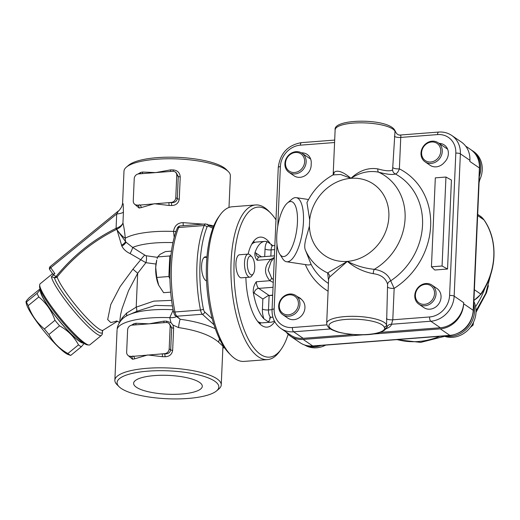 <?xml version="1.0" encoding="UTF-8"?>
<svg xmlns="http://www.w3.org/2000/svg" width="520" height="520" viewBox="0 0 520 520"><rect width="100%" height="100%" fill="white"/><g stroke="black" fill="none" stroke-linecap="round" stroke-linejoin="round"><path stroke-width="0.78" d="M469.918 160.335L460.369 153.816A24.303 21.379 -55.7 0 0 451.744 135.466L461.292 141.986A24.303 21.379 124.3 0 1 469.918 160.335L469.865 161.447L479.414 167.967L473.2 310.303L463.651 303.784L463.704 302.673A24.303 21.379 124.3 0 1 440.356 327.75L380.036 332.397M463.651 303.784A24.303 21.379 124.3 0 1 440.303 328.861L449.852 335.374L312.689 345.95L303.141 339.43L363.954 334.744M371.793 334.139L440.303 328.861M303.141 339.43A24.303 21.379 124.3 0 1 290.459 336.154A24.303 21.379 124.3 0 1 286.111 332.039M274.281 257.504L270.855 259.246C264.082 266.292 263.77 273.449 269.913 280.716L273.247 282.445M272.181 260.169A4.628 0.585 46.2 0 1 270.855 259.246L257.25 260.293A6.942 2.698 -94.4 0 1 259.259 256.997L274.411 255.833M273.37 279.675L271.596 278.089A4.628 1.254 -42.9 0 1 269.913 280.716L256.315 281.769C254.15 284.661 253.123 288.125 253.247 292.149A40.508 15.743 85.6 0 0 264.011 318.916L268.275 321.822A40.508 15.743 85.6 0 0 270.94 322.192A40.508 15.743 85.6 0 0 274.352 320.911M271.596 278.089L268.203 270.056L271.031 261.638M272.695 295.081L268.106 295.646L272.682 295.373M268.106 295.646L262.86 299.019L262.425 309.03A10.42 4.05 85.6 0 0 264.011 318.916M272.545 245.681A40.508 15.743 85.6 0 0 271.642 244.68L267.377 241.774A40.508 15.743 85.6 0 0 264.713 241.41A40.508 15.743 85.6 0 0 254.969 252.714C254.547 255.593 255.307 258.115 257.25 260.293M260.93 322.777A40.508 15.743 -94.4 0 1 259.454 323.076A40.508 15.743 -94.4 0 1 259.064 323.089M252.844 242.339A40.508 15.743 -94.4 0 1 253.227 242.294A40.508 15.743 -94.4 0 1 254.735 242.359M257.641 321.392A40.508 15.743 85.6 0 0 262.431 322.842L270.94 322.192M264.713 241.41L256.211 242.067A40.508 15.743 85.6 0 0 251.7 244.238M352.892 334.49L303.192 338.319A24.303 21.379 124.3 0 1 290.505 335.036L280.956 328.523A24.303 21.379 -55.7 0 0 293.644 331.799L330.564 328.952M309.673 219.817A43.238 38.032 124.3 0 1 350.968 178.308C343.129 171.795 337.532 169.774 334.178 172.25L333.197 174.187L335.134 129.857A30.095 8.248 2.5 0 1 363.415 122.856A30.095 8.248 2.5 0 1 395.005 131.3L392.587 169.904C390.325 171.373 385.404 171.035 377.832 168.883C368.206 167.414 359.249 170.553 350.968 178.308L340.606 174.48L333.021 174.909C321.522 181.331 312.832 190.554 306.956 202.566L309.673 219.817L309.406 225.986C307.541 234.325 302.738 245.278 305.65 250.679L311.214 264.647L308.055 264.986L286.572 261.749A32.409 11.252 -81.4 0 0 303.446 221.936A32.409 11.252 -81.4 0 0 296.218 197.659A32.409 11.252 -81.4 0 0 291.759 199.316L287.411 203.008A27.781 9.646 98.6 0 1 297.433 222.397A27.781 9.646 98.6 0 1 290.524 250.237A27.781 9.646 98.6 0 1 279.734 254.046A27.781 9.646 98.6 0 1 277.57 227.624A27.781 9.646 98.6 0 1 287.411 203.008M279.734 254.046L282.796 258.856A32.409 11.252 -81.4 0 0 286.572 261.749M386.185 328.705A34.723 9.523 -177.5 0 0 391.501 324.259L392.788 319.8L394.166 288.36L390.696 280.833C388.284 274.56 382.831 270.725 374.329 269.321C365.092 268.45 356.096 265.805 347.341 261.391C355.004 267.787 363.643 271.882 373.256 273.683A4.628 2.178 97.5 0 1 374.329 269.321A56.589 49.777 -55.7 0 0 405.087 218.536A56.589 49.777 -55.7 0 0 378.573 172.172C387.004 174.395 392.6 175 395.363 173.972C396.916 173.628 398.255 171.925 399.38 168.864L400.751 137.43C401.037 135.408 400.706 134.673 399.757 135.213M440.356 327.75L430.807 321.23L391.501 324.259A4.628 4.452 9.2 0 0 387.017 326.995L386.562 324.792A30.095 8.248 -177.5 0 0 354.965 316.349A30.095 8.248 -177.5 0 0 326.683 323.349L328.62 279L329.602 277.043L347.341 261.391A43.238 38.032 124.3 0 0 388.869 216.788A43.238 38.032 124.3 0 0 350.968 178.308C360.172 172.393 369.375 170.346 378.573 172.172A4.628 2.041 -75.8 0 1 377.832 168.883M334.178 172.25A4.628 4.245 -140.3 0 1 333.268 174.701M392.587 169.904A4.628 4.459 -114.7 0 0 395.363 173.972A64.207 56.485 124.3 0 1 422.532 225.128A64.207 56.485 124.3 0 1 390.696 280.833A4.628 3.484 -18.9 0 0 387.595 284.167L386.562 324.792A2.314 2.204 -25.1 0 1 384.169 327.002L384.774 328.361A28.178 7.722 2.5 0 1 367.718 334.445A28.178 7.722 2.5 0 1 338.117 331.955L335.029 330.792A27.781 7.618 2.5 0 1 345.741 319.436A27.781 7.618 2.5 0 1 384.169 327.002M393.029 167.694A4.628 1.268 -177.5 0 0 399.38 168.864A70.883 62.355 -55.7 0 1 430.638 226.005A70.883 62.355 -55.7 0 1 394.166 288.36A4.628 1.268 2.5 0 1 387.816 287.19M373.256 273.683C380.906 274.632 385.691 278.128 387.595 284.167M309.406 225.986A43.238 38.032 124.3 0 0 347.341 261.391L327.632 272.922L328.549 280.625M329.602 277.043A4.628 4.381 51.2 0 0 327.632 272.922A56.589 49.777 -55.7 0 1 305.65 250.679M338.117 331.955A2.314 1.443 105.7 0 1 337.591 331.962L334.301 330.726A2.314 1.716 -69.1 0 0 335.029 330.792M335.134 129.857C332.755 118.573 388.089 117.91 394.81 130.305A2.314 2.204 -25.1 0 1 395.005 131.3L395.531 132.022M442.072 266L447.544 269.029L451.432 180.069L445.952 177.034L435.325 177.859L431.438 266.819L442.072 266L445.952 177.034M447.544 269.029L434.785 270.017L431.438 266.819M301.425 152.847A11.576 10.179 124.3 0 1 307.151 154.427A11.576 10.179 124.3 0 1 311.155 164.281A11.576 10.179 124.3 0 1 305.468 175.403A11.576 10.179 124.3 0 1 294.002 175.767L289.003 172.354A11.576 10.179 -55.7 0 0 303.933 168.532A11.576 10.179 -55.7 0 0 302.055 153.238A11.576 10.179 -55.7 0 0 291.064 153.296A11.576 10.179 -55.7 0 0 284.895 163.612A11.576 10.179 -55.7 0 0 289.003 172.354M439.075 143.377A11.576 10.179 124.3 0 1 444.262 144.97A11.576 10.179 124.3 0 1 444.34 162.39A11.576 10.179 124.3 0 1 430.099 165.282L425.1 161.863A11.576 10.179 -55.7 0 0 440.037 158.048A11.576 10.179 -55.7 0 0 438.152 142.747A11.576 10.179 -55.7 0 0 427.161 142.812A11.576 10.179 -55.7 0 0 420.992 153.127A11.576 10.179 -55.7 0 0 425.1 161.863M473.882 301.464A24.303 21.379 124.3 0 1 469.352 328.588A24.303 21.379 124.3 0 1 443.736 336.005M445.178 335.894A24.303 21.379 -55.7 0 0 467.643 327.88A24.303 21.379 -55.7 0 0 473.772 304.044M415.389 295.067A10.42 9.165 124.3 0 1 430.118 285.298A10.42 9.165 124.3 0 1 429.364 302.633A10.42 9.165 124.3 0 1 415.389 295.067M414.778 295.464A11.576 10.179 -55.7 0 0 418.886 304.2A11.576 10.179 -55.7 0 0 433.817 300.385A11.576 10.179 -55.7 0 0 431.938 285.084A11.576 10.179 -55.7 0 0 425.9 283.524A11.576 10.179 -55.7 0 0 414.778 295.464M472.264 324.571L473.07 325.124L473.525 322.192M470.275 327.47L473.07 325.124M431.938 285.084L436.937 288.496A11.576 10.179 124.3 0 1 438.822 303.797A11.576 10.179 124.3 0 1 423.885 307.619L418.886 304.2M297.837 296.933A11.576 10.179 124.3 0 1 299.825 297.954A11.576 10.179 124.3 0 1 301.646 299.611A11.576 10.179 124.3 0 1 302.387 314.756A11.576 10.179 124.3 0 1 287.788 318.103L282.789 314.691A11.576 10.179 -55.7 0 0 297.719 310.869A11.576 10.179 -55.7 0 0 295.841 295.575A11.576 10.179 -55.7 0 0 284.85 295.633A11.576 10.179 -55.7 0 0 278.681 305.949A11.576 10.179 -55.7 0 0 282.789 314.691M325.683 345.104A24.303 21.379 124.3 0 1 304.655 345.007M305.968 345.416A24.303 21.379 -55.7 0 0 321.23 345.449M279.286 305.558A10.42 9.165 124.3 0 1 294.021 295.783A10.42 9.165 124.3 0 1 293.261 313.118A10.42 9.165 124.3 0 1 279.286 305.558M285.5 163.222A10.42 9.165 124.3 0 1 300.235 153.446A10.42 9.165 124.3 0 1 299.481 170.781A10.42 9.165 124.3 0 1 285.5 163.222M479.349 176.261A24.303 21.379 -55.7 0 0 472.154 150.547A24.303 21.379 -55.7 0 0 471.471 150.098M472.154 150.547L473.61 151.535A24.303 21.379 124.3 0 1 479.141 181.058M421.603 152.731A10.42 9.165 124.3 0 1 436.332 142.961A10.42 9.165 124.3 0 1 435.578 160.297A10.42 9.165 124.3 0 1 421.603 152.731M479.07 182.644L479.739 179.855M158.71 285.272L158.71 285.272A18.518 7.196 -94.4 0 1 158.672 285.188A18.518 7.196 -94.4 0 1 155.708 267.3A18.518 7.196 -94.4 0 1 156.767 260.058L155.708 267.3L156.774 277.453L158.71 285.272M171.457 251.134L165.399 251.602L160.017 254.371L157.671 256.906L157.163 258.628M170.931 255.171L169.761 255.977L157.671 256.906M169.761 255.977L168.864 276.523L156.774 277.453M170.683 292.142L163.605 292.689L158.672 285.188M168.864 276.523L169.917 278.87M251.414 256.406A9.444 3.673 -94.4 0 1 251.901 256.822A9.444 3.673 -94.4 0 1 254.677 265.194A9.444 3.673 -94.4 0 1 253.221 273.897A9.444 3.673 -94.4 0 1 247.416 266.389A9.444 3.673 -94.4 0 1 251.414 256.406M251.901 256.822L250.146 255.021A11.576 4.498 85.6 0 0 249.548 254.508A11.576 4.498 85.6 0 0 248.17 254.092A11.576 4.498 85.6 0 0 244.576 265.974A11.576 4.498 85.6 0 0 249.951 277.167A11.576 4.498 85.6 0 0 251.758 275.945L253.221 273.897M248.17 254.092L239.603 254.748A11.576 4.498 85.6 0 0 235.924 264.894A11.576 4.498 85.6 0 0 240.006 277.407A11.576 4.498 85.6 0 0 241.384 277.829L249.951 277.167M259.954 323.993A45.143 17.543 85.6 0 0 260.793 322.822M254.586 242.339A45.143 17.543 85.6 0 0 253.585 241.306M248.079 254.098A45.143 17.543 -94.4 0 1 260.208 237.114A45.143 17.543 -94.4 0 1 265.57 238.752A45.143 17.543 -94.4 0 1 269.815 242.977M274.716 321.601A45.143 17.543 -94.4 0 1 267.15 327.125A45.143 17.543 -94.4 0 1 245.882 277.485M267.514 359.6L244.12 361.4A77.545 30.14 -94.4 0 1 230.886 355.166A77.545 30.14 -94.4 0 1 207.701 263.289A77.545 30.14 -94.4 0 1 220.083 214.962A77.545 30.14 -94.4 0 1 232.2 206.765L255.593 204.964A77.545 30.14 85.6 0 0 231.088 261.489A77.545 30.14 85.6 0 0 267.514 359.6A77.545 30.14 85.6 0 0 279.63 351.41L281.216 349.18A75.231 29.237 -94.4 0 1 248.833 340.054A75.231 29.237 -94.4 0 1 234.13 261.944A75.231 29.237 -94.4 0 1 270.738 213.161A75.231 29.237 -94.4 0 1 275.977 219.869M220.083 214.962L218.498 217.185A75.231 29.237 85.6 0 0 206.479 264.075A75.231 29.237 85.6 0 0 228.975 353.21L230.886 355.166M270.738 213.161L268.827 211.205A77.545 30.14 85.6 0 0 255.593 204.964M288.158 334.301A75.231 29.237 -94.4 0 1 281.216 349.18M144.82 255.119L132.698 247.448L125.996 242.183L117.026 229.911L121.869 246.136C123.591 249.353 126.328 251.83 130.084 253.565L145.88 262.691A6.942 3.107 102 0 0 146.126 255.749L144.82 255.119A6.942 1.099 126.3 0 0 140.933 259.538L132.925 269.204L120.075 286.695L110.767 304.59L107.673 319.56L110.825 322.589L116.922 321.055M157.534 257.355L146.126 255.749M171.613 300.372L153.777 301.132L136.208 307.144L126.62 313.105L122.206 317.824L120.439 321.1M119.672 322.153L120.647 314.411L122.038 308.685L128.512 290.739L137.683 273.299A9.263 0.514 40.2 0 0 132.925 269.204M118.489 210.893L116.701 213.974A11.576 3.172 -177.5 0 0 123.422 212.036L123.195 203.808L122.577 203.554L121.726 206.726C120.01 209.482 118.956 210.853 118.56 210.834L50.219 266.546A2.314 2.314 0 0 0 49.777 269.659A2.314 1.047 -34.7 0 1 50.772 267.716A2.314 0.351 -129.2 0 1 50.219 266.546M117.448 321.224L103.005 330.284A36.407 5.525 -129.2 0 1 79.866 310.291A36.407 5.525 -129.2 0 1 57.122 276.952L53.216 274.976L54.873 273.624L53.008 274.248M49.907 269.783A2.314 1.047 -34.7 0 1 49.777 269.659L53.034 274.352M54.873 273.624L50.772 267.716L116.701 213.974L116.077 228.339A2.314 0.605 -115.6 0 1 116.298 229.515L116.844 229.268L117.026 229.911C120.51 234.448 123.266 237.218 125.301 238.225C124.677 231.803 123.897 226.727 122.948 223.002C122.077 225.121 120.016 226.817 116.766 228.072L116.077 228.339C93.034 239.694 73.112 255.658 56.309 276.231A2.314 1.099 129.2 0 1 54.268 277.531A37.869 5.746 50.8 0 0 81.452 316.212A37.869 5.746 50.8 0 0 102.434 330.922M53.216 274.976L51.383 276.815L54.268 277.531A2.314 2.132 -17.9 0 0 57.122 276.952C73.782 256.659 93.509 240.844 116.298 229.515M116.766 228.072A2.314 0.799 -112.9 0 1 116.844 229.268C120.081 227.675 122.109 225.583 122.948 223.002L123.422 212.036M176.085 231.387A6.942 1.905 2.5 0 1 173.518 231.426A53.242 14.599 -177.5 0 0 125.483 238.114A53.242 14.599 -177.5 0 0 125.301 238.225A11.576 10.244 59.6 0 0 125.626 241.566A6.942 3.302 155.6 0 1 121.459 245.258M223.041 345.404L222.937 346.184L218.562 342.141L219.499 338.851M176.092 231.368A6.942 1.905 2.5 0 1 173.524 231.406L174.219 237.445M213.811 225.836L208.761 224.919M203.164 224.133L183.138 222.638C177.73 222.749 174.525 225.667 173.524 231.406M183.294 225.667A6.942 1.105 92.3 0 1 183.138 222.638M172.965 242.639A47.457 13.013 2.5 0 0 132.698 247.448A6.942 0.995 -62.4 0 1 130.084 253.565M173.128 309.757A47.457 13.013 -177.5 0 0 129.72 314.444C123.604 316.719 119.516 320.938 117.468 327.1A11.576 11.115 13.8 0 0 117.455 327.164A11.576 11.115 13.8 0 0 117.169 329.18A53.242 14.599 2.5 0 1 149.338 318.012A53.242 14.599 2.5 0 1 169.754 317.661L171.015 322.706L172.965 325.072L178.555 327.587C197.256 330.389 210.587 335.244 218.562 342.141M117.462 327.164L117.169 329.18M173.192 310.102L169.754 317.661A6.942 1.905 2.5 0 0 176.345 316.563M137.52 311.09L155.454 305.409L172.439 305.851M122.194 319.189A6.942 5.031 36.3 0 0 122.206 317.824M126.62 313.105A6.942 4.355 -123.1 0 1 126.315 316.147M155.981 264.043L145.88 262.691L137.683 273.299L136.208 307.144A6.942 1.898 -114 0 1 136.39 311.578M176.352 316.576A6.942 1.905 2.5 0 1 169.754 317.681M215.332 328.731C205.868 324.324 194.168 321.172 180.219 319.267A6.942 0.923 -82.5 0 0 178.555 327.587M175.474 315.776C174.954 315.776 174.297 314.418 173.498 311.688A2.314 0.63 168.7 0 0 174.967 311.987A77.545 30.14 -94.4 0 1 178.653 227.513L204.172 225.544A77.545 30.14 85.6 0 0 200.486 310.017L174.967 311.987A6.942 2.698 -94.4 0 0 176.852 316.219L180.219 319.267L175.474 315.776A2.314 1.976 -47.9 0 0 176.852 316.219L202.371 314.256L214.019 324.798M206.531 280.943A12.155 4.726 -94.4 0 1 201.584 265.661A12.155 4.726 -94.4 0 1 205.426 256.802A12.155 4.726 -94.4 0 1 206.908 257.27M228.345 171.594L226.219 169.455A50.927 13.962 -177.5 0 0 157.274 157.644A50.927 13.962 -177.5 0 0 128.687 165.198L126.38 167.141A53.242 14.599 2.5 0 1 156.267 159.25A53.242 14.599 2.5 0 1 228.345 171.594A53.242 14.599 2.5 0 1 230.373 175.844L228.989 207.474M122.577 203.547L123.987 171.203A53.242 14.599 2.5 0 1 126.38 167.141M134.492 204.094L139.12 208.026A53.242 14.599 2.5 0 1 141.128 207.623L154.323 203.73L169.072 205.472A53.242 14.599 2.5 0 1 171.73 205.511C175.981 205.355 178.49 203.229 179.264 199.141L180.232 176.897C179.822 172.692 177.502 170.372 173.284 169.93A53.242 14.599 -177.5 0 0 170.625 169.884L155.681 172.594L142.681 172.042A53.242 14.599 -177.5 0 0 140.673 172.439L138.008 174.005M147.953 371.15A50.927 13.962 2.5 0 1 202.033 375.804A50.927 13.962 2.5 0 1 216.547 390.91A50.927 13.962 2.5 0 1 167.349 398.756A50.927 13.962 2.5 0 1 119.015 386.653A50.927 13.962 2.5 0 1 147.953 371.15M181.454 394.024A34.365 9.425 2.5 0 1 133.627 383.227A34.365 9.425 2.5 0 1 168.369 375.394A34.365 9.425 2.5 0 1 202.293 386.224A34.365 9.425 2.5 0 1 181.454 394.024M216.547 390.91L218.855 388.966A53.242 14.599 -177.5 0 0 221.247 384.904A53.242 14.599 -177.5 0 0 147.141 368.303A53.242 14.599 -177.5 0 0 114.862 380.263A53.242 14.599 -177.5 0 0 116.89 384.514L119.015 386.653M141.128 207.623A2.314 1.443 79.4 0 0 139.744 204.854A55.556 15.229 -177.5 0 0 137.651 205.27L171.34 202.417L171.73 205.511M171.008 322.719L166.68 321.159A53.242 14.599 -177.5 0 0 164.021 321.12L149.084 323.824L132.067 325.137A4.628 4.075 124.3 0 0 127.621 329.914L126.653 352.151A4.628 4.075 124.3 0 0 128.291 355.647L129.259 356.304L131.047 356.506A2.314 1.528 -102 0 1 132.516 359.255A53.242 14.599 2.5 0 1 134.524 358.859L147.719 354.959L162.468 356.7A53.242 14.599 2.5 0 1 165.126 356.746C169.377 356.584 171.886 354.465 172.66 350.376L173.628 328.133L172.952 325.084M175.11 171.906L176.078 172.562L178.275 176.436L177.3 198.679L175.786 197.639L176.755 175.403A4.628 4.075 124.3 0 0 175.11 171.906A4.628 4.075 124.3 0 0 172.698 171.281L138.671 173.901A4.628 4.075 124.3 0 0 134.225 178.678L133.256 200.922A4.628 4.075 124.3 0 0 134.894 204.412L135.863 205.075L137.651 205.27A2.314 1.528 -102 0 1 139.12 208.026M175.786 197.639A4.628 4.075 124.3 0 1 171.34 202.417M137.312 205.036A4.628 4.075 124.3 0 1 134.894 204.412M179.264 199.141A2.314 0.637 -177.5 0 1 177.3 198.679C176.722 201.37 174.844 202.69 171.678 202.65A55.556 15.229 -177.5 0 0 168.903 202.605L169.072 205.472M127.888 355.322L132.516 359.255M133.614 325.019A2.314 1.528 78 0 0 134.069 323.674L131.404 325.24M168.513 323.141L169.481 323.804L171.672 327.672L170.697 349.908L169.182 348.875L170.15 326.632A4.628 4.075 124.3 0 0 168.513 323.141A4.628 4.075 124.3 0 0 166.095 322.517L149.084 323.824L136.078 323.271A53.242 14.599 -177.5 0 0 134.069 323.674M134.524 358.859A2.314 1.443 79.4 0 0 133.146 356.083A55.556 15.229 -177.5 0 0 131.047 356.506L164.736 353.652L165.126 356.746M172.66 350.376A2.314 0.637 -177.5 0 1 170.697 349.908C170.118 352.599 168.239 353.925 165.074 353.88A55.556 15.229 -177.5 0 0 162.298 353.841L162.468 356.7M169.182 348.875A4.628 4.075 124.3 0 1 164.736 353.652M130.709 356.272A4.628 4.075 124.3 0 1 128.291 355.647M135.33 324.883A2.314 1.443 79.4 0 0 136.078 323.271M164.021 321.12L163.82 322.686M166.569 322.504L166.68 321.159M141.934 173.654A2.314 1.443 79.4 0 0 142.681 172.042M140.212 173.784A2.314 1.528 78 0 0 140.673 172.439M170.625 169.884L170.424 171.457M173.173 171.275L173.284 169.93M51.383 276.815A39.351 5.973 50.8 0 0 75.589 313.118A39.351 5.973 50.8 0 0 101.387 335.419L89.862 344.812A39.351 5.973 -129.2 0 1 88.855 345.033A39.351 5.973 -129.2 0 1 49.536 303.758A39.351 5.973 -129.2 0 1 39.715 284.752A39.351 5.973 -129.2 0 1 40.131 283.81L52.566 273.676M39.715 284.752L39.572 286.344A38.194 5.792 50.8 0 0 49.108 304.792A38.194 5.792 50.8 0 0 87.269 344.851L88.855 345.033M48.958 334.457C53.203 342.491 59.508 348.849 67.88 353.516A38.194 5.792 50.8 0 0 69.368 354.601A38.194 5.792 50.8 0 0 70.694 355.44L67.88 354.432A34.145 5.181 -129.2 0 1 65.52 353.093A34.145 5.181 -129.2 0 1 41.951 328.601A34.145 5.181 -129.2 0 1 26.286 303.407L26 301.86L26.455 302.016A38.194 5.792 50.8 0 0 28.204 305.604C31.538 315.068 36.94 322.849 44.395 328.945A38.194 5.792 50.8 0 0 48.958 334.457L59.559 325.812A38.194 5.792 -129.2 0 1 54.997 320.3C51.662 310.843 46.267 303.056 38.812 296.959A38.194 5.792 -129.2 0 1 37.063 293.371C40.034 290.264 40.944 288.834 39.793 289.088L29.191 297.733C26.215 300.839 25.305 302.269 26.455 302.016L37.063 293.371M67.88 353.516L78.481 344.877C74.236 336.837 67.931 330.486 59.559 325.812M70.694 355.44L81.296 346.794A38.194 5.792 -129.2 0 1 79.976 345.956A38.194 5.792 -129.2 0 1 78.481 344.877M84.156 343.46L81.296 346.794M28.204 305.604L38.812 296.959M44.395 328.945L54.997 320.3M40.547 290.277A34.145 5.181 50.8 0 0 54.015 314.301A34.145 5.181 50.8 0 0 79.703 341.523A34.145 5.181 50.8 0 0 83.609 343.103M83.025 342.693A33.566 5.09 -129.2 0 1 49.153 307.483A33.566 5.09 -129.2 0 1 40.833 290.94M463.704 302.673L454.155 296.153L460.369 153.816A3.471 0.949 -177.5 0 0 455.812 153.133L449.599 295.471A20.832 18.324 124.3 0 1 429.585 316.959L392.788 319.8A4.628 1.268 2.5 0 1 386.445 318.63M473.2 310.303A24.303 21.379 124.3 0 1 449.852 335.374A3.471 1.352 -94.4 0 0 450.262 335.504C463.873 333.099 471.607 324.831 473.479 310.7A3.471 0.949 -177.5 0 0 473.2 310.303M470.788 149.611A24.303 21.379 124.3 0 1 479.414 167.967A3.471 0.949 -177.5 0 1 479.694 168.363C479.863 160.329 476.899 154.083 470.788 149.611L465.634 146.094M300.007 342.667C303.908 345.28 308.276 346.411 313.105 346.073A3.471 1.352 85.6 0 1 312.689 345.95A24.303 21.379 124.3 0 1 300.007 342.667L290.459 336.154M477.633 215.56L483.977 219.889A65.975 58.032 124.3 0 1 480.734 294.06A18.518 16.289 124.3 0 1 473.935 300.255M484.178 220.194A2.314 1.04 -34.3 0 0 484.107 220.019L480.162 216.067A18.518 16.289 124.3 0 1 483.977 219.889A2.314 1.04 -34.3 0 1 484.107 220.019C498.453 240.357 497.055 271.739 480.968 294.216L474.396 289.731M272.889 317.135L271.213 317.265A5.785 2.249 -94.4 0 1 268.495 309.946L269.12 295.646M272.058 309.667L268.495 309.946A4.628 1.268 2.5 0 1 262.425 309.03M268.95 295.367L258.726 288.386L273.039 287.287M253.247 292.149A11.576 4.498 85.6 0 0 254.28 293.163A4.628 4.075 -55.7 0 1 258.726 288.386A6.942 2.698 -94.4 0 1 256.315 281.769M259.259 256.997L257.667 256.627A4.628 4.075 124.3 0 1 256.029 253.13A11.576 4.498 85.6 0 0 254.969 252.714M261.45 256.828L256.029 253.13M254.28 293.163L262.86 299.019M270.849 256.106L271.115 249.893L274.683 249.619M267.377 241.774A10.42 4.05 85.6 0 0 265.044 248.983A4.628 1.268 2.5 0 0 271.115 249.893A5.785 2.249 -94.4 0 1 272.948 245.674L274.859 245.531M271.999 245.603A10.42 4.05 85.6 0 0 271.642 244.68M265.044 248.983L264.713 256.581M485.186 287.411A74.074 65.163 124.3 0 1 475.599 306.592M439.764 336.31A74.074 65.163 124.3 0 1 397.228 339.593M268.275 321.822A10.42 4.05 85.6 0 0 270.289 317.486M303.192 338.319L293.644 331.799A3.471 1.352 85.6 0 1 292.422 327.535A20.832 18.324 124.3 0 1 274.157 308.99A3.471 0.949 -177.5 0 0 272.058 309.771L278.272 167.433A3.471 0.949 -177.5 0 1 280.371 166.654A20.832 18.324 124.3 0 1 300.385 145.165A3.471 1.352 -94.4 0 1 301.483 142.63C287.878 145.035 280.144 153.303 278.272 167.433M429.585 316.959A3.471 1.352 -94.4 0 0 430.807 321.23A24.303 21.379 -55.7 0 0 454.155 296.153A3.471 0.949 -177.5 0 0 449.599 295.471M395.525 131.697C396.708 134.173 398.3 135.278 400.309 135.018L438.646 132.06A3.471 1.352 85.6 0 0 437.548 134.589A20.832 18.324 124.3 0 1 455.812 153.133M274.157 308.99L276.985 244.296M277.764 226.363L280.371 166.654M394.407 136.26A4.628 1.268 2.5 0 0 400.751 137.43L437.548 134.589M300.385 145.165L334.581 142.526M305.338 264.576A70.883 62.355 -55.7 0 0 328.088 291.194M328.425 283.426A64.207 56.485 124.3 0 1 311.214 264.647M326.885 324.877L292.422 327.535M386.913 327.405L386.854 327.561A30.355 8.32 -177.5 0 0 387.017 326.995A2.314 2.223 -170.8 0 1 384.774 328.361M386.854 327.561C381.706 336.661 354.036 336.063 337.591 331.962A2.314 1.443 105.7 0 1 337.538 331.942M121.869 246.136A6.942 3.152 151.8 0 0 125.996 242.183M213.323 227.039L205.719 223.938A6.942 2.698 85.6 0 0 204.172 225.544A2.314 1.677 21.9 0 1 206.993 227.156A4.628 1.8 -94.4 0 1 208.416 226.161L212.869 228.228M173.498 311.688C167.564 282.659 169.033 248.164 177.197 228.423A2.314 1.677 21.9 0 1 178.653 227.513A6.942 2.698 -94.4 0 1 180.2 225.908L205.719 223.938M203.417 309.108A2.314 0.63 -11.3 0 1 200.486 310.017A6.942 2.698 85.6 0 0 202.371 314.256A2.314 1.976 -47.9 0 0 204.672 311.928A4.628 1.8 -94.4 0 1 203.417 309.108A75.231 29.237 -94.4 0 1 206.993 227.156M224.582 347.776L223.607 347.854A6.942 2.698 -94.4 0 1 223.022 347.737A2.314 2.087 114.9 0 1 222.865 347.744M224.478 347.626L222.872 347.672M212.277 318.812L204.672 311.928M207.266 224.224A2.314 2.087 114.9 0 1 208.416 226.161M176.755 175.403L178.275 176.436A2.314 0.637 -177.5 0 0 180.232 176.897M170.15 326.632L171.672 327.672A2.314 0.637 -177.5 0 0 173.628 328.133M488.404 285.682L486.441 292.864L476.015 312.332M473.479 310.7L479.694 168.363M313.105 346.073L450.262 335.504M480.162 216.067L477.685 214.377M480.968 294.216L473.922 300.508M271.05 245.128L272.948 245.674M490.776 274.352L485.719 293.436L476.041 310.811M444.639 336.336L420.654 342.387L396.507 339.644M271.037 261.625L274.339 257.433M271.213 317.265L269.425 318.097M259.077 323.102L259.454 323.076M252.85 242.327L253.227 242.294M438.646 132.06C443.476 131.722 447.844 132.853 451.744 135.466M272.058 309.771C271.882 317.805 274.853 324.058 280.956 328.523M301.483 142.63L334.685 140.075M333.008 175.058L333.197 174.187M334.301 330.726C329.55 329.101 327.008 326.644 326.683 323.349M395.519 131.709L394.791 130.273M308.522 199.511L296.218 197.659M295.841 295.575L301.502 299.436M302.055 153.238L310.694 159.133M438.152 142.747L447.635 149.22M205.816 280.572L206.511 280.514M204.035 257.491L206.921 257.27M119.366 322.627L118.359 321.704L116.181 320.976M102.447 330.889L102.323 334.172L101.387 335.419M103.005 330.284L102.388 331.078M137.527 311.084L129.72 314.444M177.197 228.423C177.749 227.019 178.75 226.181 180.2 225.908M223.607 347.854L222.865 347.822M221.247 384.904L222.937 346.19M114.862 380.263L117.065 329.888"/></g></svg>
